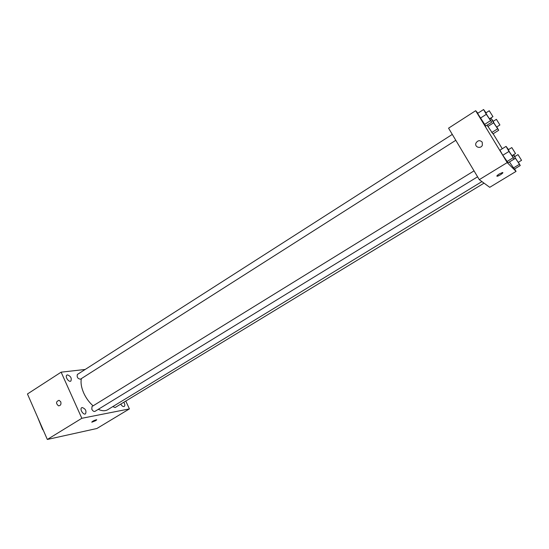 <?xml version="1.0" encoding="UTF-8"?>
<svg xmlns="http://www.w3.org/2000/svg" width="549" height="549" viewBox="0 0 549 549"><rect width="100%" height="100%" fill="white"/><g stroke="black" fill="none" stroke-linecap="round" stroke-linejoin="round"><path stroke-width="0.82" d="M42.897 429.332L42.602 429.517L43.254 430.148M42.602 429.517L37.627 417.274M125.783 401.051L129.42 408.895L96.885 428.501L47.331 439.468L27.45 393.976L61.124 372.167L85.191 369.463M67.472 374.885L66.944 375.07C64.652 376.333 68.749 382.626 70.855 381.075C71.919 378.247 70.794 376.182 67.472 374.885M82.172 407.523L81.732 407.694C79.379 408.936 83.338 415.394 85.514 413.85C86.653 410.892 85.541 408.785 82.172 407.523M120.759 404.112C121.912 406.068 123.072 406.85 124.246 406.466C125.131 405.594 124.987 404.194 123.8 402.259M129.42 408.895L81.828 418.297L47.331 439.468M95.794 420.623L96.576 419.711C93.872 420.459 92.307 421.282 91.882 422.181L95.794 420.623M91.724 422.112L95.794 420.616L96.734 419.772M81.828 418.297L61.124 372.167M60.761 401.806C61.358 404.332 60.603 405.677 58.496 405.835C55.744 403.385 55.936 401.539 59.066 400.303L60.761 401.806C61.358 404.332 60.603 405.677 58.496 405.835C55.744 403.385 55.936 401.539 59.066 400.303M474.041 170.863L91.992 406.521L91.82 409.252C92.802 411.023 93.845 411.729 94.95 411.373L477.582 176.805M112.833 406.589L115.091 407.557L484.033 183.14M452.294 134.409L77.382 374.459C76.702 377.129 77.718 378.7 80.442 379.194L455.8 140.29M81.355 378.611C80.552 382.797 81.369 387.656 83.791 393.18C86.118 398.21 89.219 402.431 93.097 405.841M98.292 409.328C102.039 411.064 105.168 411.201 107.686 409.726L481.926 181.595M514.585 168.968L516.06 171.398L489.729 187.319L479.284 179.653L448.567 128.171L475.667 110.706L477.898 113.183M516.06 171.398L507.201 162.586L479.284 179.653M499.309 173.937L502.527 172.523C504.394 172.331 498.739 176.229 497.14 176.243C496.433 176.099 497.161 175.33 499.309 173.937M492.961 133.881L487.08 125.158L492.961 133.881L498.705 130.264L493.62 122.811L490.964 118.172L493.276 121.295M508.065 162.772L502.802 155.257L499.947 150.179L502.802 155.257L508.065 162.772L514.187 159.032L508.971 151.455L506.075 146.384L508.498 149.609M493.146 133.764L502.266 148.738M507.201 162.586L475.667 110.706M514.392 169.085L509.41 161.948L514.392 169.085L520.26 165.53L513.342 154.88M485.721 126.023L477.582 113.389L485.721 126.023L491.712 122.221L486.318 114.336L483.58 109.532L486.023 112.813M482.207 142.164L482.386 145.135C480.828 149.301 474.199 147.111 475.983 143.042C477.877 140.249 479.95 139.961 482.207 142.164C479.95 139.961 477.877 140.249 475.983 143.042L475.983 143.042M502.829 172.612C501.841 174.088 499.94 175.296 497.133 176.243L496.838 176.154M489.708 118.708L491.712 122.221M489.255 110.747L485.817 112.943L487.066 115.201L489.502 118.838L492.947 116.649L489.255 110.747L492.947 116.649M490.415 120.718L484.376 124.554M486.318 114.336L480.279 118.2M483.58 109.532L477.582 113.389M496.797 126.929L498.705 130.264M496.385 119.325L493.084 121.418L494.299 123.6L496.605 127.052L499.906 124.966L496.385 119.325L499.906 124.966M497.518 128.898L491.726 132.542M493.62 122.811L487.828 126.483M490.964 118.172L489.818 118.9M512.21 155.573L514.187 159.032M511.798 147.578L508.285 149.74L509.623 152.162L511.997 155.703L515.518 153.548L511.798 147.578L515.518 153.548M513.054 157.817L506.892 161.591M508.971 151.455L502.802 155.257M506.075 146.384L499.947 150.179M518.373 162.25L520.26 165.53M513.638 154.701L514.825 156.547M517.995 154.605L514.633 156.664L515.93 159.004L518.181 162.367L521.55 160.315L517.995 154.605L521.55 160.315M519.224 164.425L513.315 168.015M515.339 158.359L509.424 161.976"/></g></svg>
